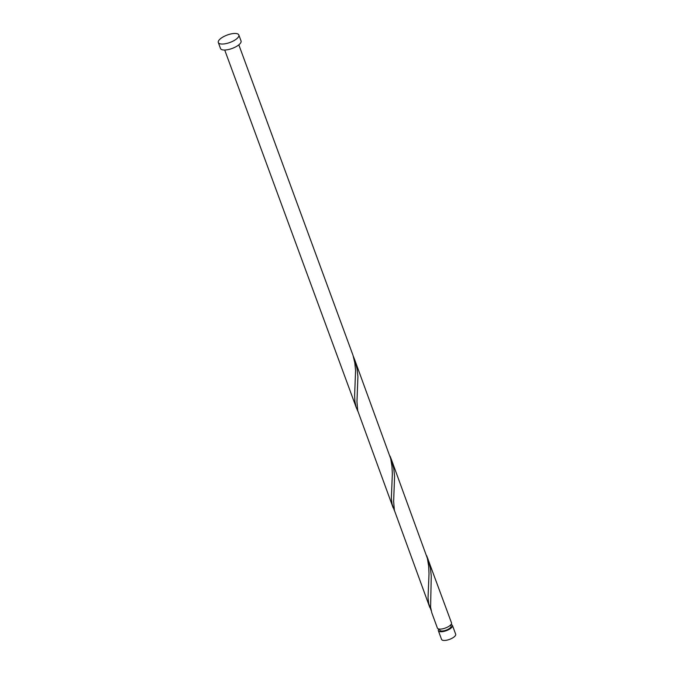 <?xml version="1.0" encoding="UTF-8"?>
<svg xmlns="http://www.w3.org/2000/svg" width="674" height="674" viewBox="0 0 674 674"><rect width="100%" height="100%" fill="white"/><g stroke="black" fill="none" stroke-linecap="round" stroke-linejoin="round"><path stroke-width="1.01" d="M452.473 625.514L455.683 634.226A7.515 2.721 159.8 0 1 451.201 638.691A7.515 2.721 159.8 0 1 442.784 640.3A7.515 2.721 159.8 0 1 441.571 639.424L438.361 630.704A7.515 2.721 -20.2 0 0 439.574 631.589A7.515 2.721 -20.2 0 0 447.991 629.979A7.515 2.721 -20.2 0 0 452.473 625.514A7.515 2.721 -20.2 0 0 451.268 624.638A7.515 2.721 -20.2 0 0 450.982 624.571M438.892 629.019A7.515 2.721 -20.2 0 0 438.361 630.704M439.372 629.086L439.777 630.19A6.015 2.174 -20.2 0 0 440.745 630.889A6.015 2.174 -20.2 0 0 447.477 629.609A6.015 2.174 -20.2 0 0 451.066 626.036L450.662 624.933M238.84 34.981L241.048 40.962A10.936 3.951 159.8 0 1 234.518 47.458A10.936 3.951 159.8 0 1 222.277 49.792A10.936 3.951 159.8 0 1 220.516 48.511L218.317 42.529A10.936 3.951 159.8 0 1 224.838 36.034A10.936 3.951 159.8 0 1 237.088 33.7A10.936 3.951 159.8 0 1 238.84 34.981A10.936 3.951 159.8 0 1 232.319 41.476A10.936 3.951 159.8 0 1 220.078 43.81A10.936 3.951 159.8 0 1 218.317 42.529M238.832 44.838L353.007 355.316L354.794 362.806L355.577 370.447L354.625 395.486L354.92 401.502L356.116 407.104L357.852 411.258M427.939 558.83L430.459 568.367L431.259 576.009L430.602 607.156L431.773 612.708L437.392 628.075A7.515 2.721 -20.2 0 0 438.606 628.952A7.515 2.721 -20.2 0 0 447.022 627.351A7.515 2.721 -20.2 0 0 451.513 622.886L426.667 555.696M429.827 607.51L394.383 510.311L393.641 501.389L394.585 476.333L393.784 468.683L391.265 459.154L427.383 558.384L428.647 565.983L429.009 573.625L428.032 597.948L428.748 603.752L431.2 610.61M393.153 507.825L357.709 410.635L356.967 401.712L357.911 376.648L357.11 369.007L354.591 359.478L390.709 458.708L391.973 466.298L392.335 473.94L391.358 498.271L392.074 504.068L394.526 510.934M391.265 459.154L389.993 456.012M354.591 359.478L353.319 356.335M356.479 408.149L224.72 50.028"/></g></svg>
